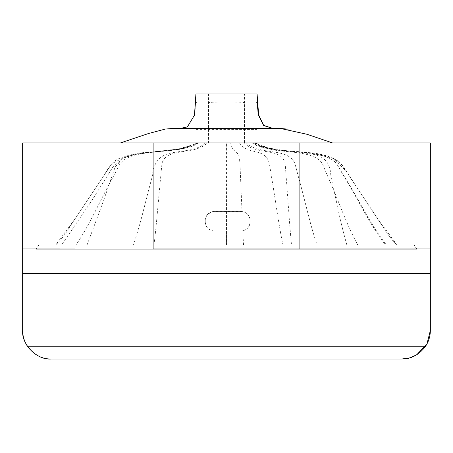<?xml version="1.0" encoding="UTF-8"?>
<svg xmlns="http://www.w3.org/2000/svg" width="453" height="453" viewBox="0 0 453 453"><rect width="100%" height="100%" fill="white"/><g stroke="black" fill="none" stroke-linecap="round" stroke-linejoin="round"><path stroke-width="0.34" stroke-dasharray="2.27 1.7" d="M430.35 330.464L430.35 273.386L22.65 273.386L22.65 330.464M51.189 359.002L401.811 359.002M244.433 142.922L208.573 142.922L208.573 102.208C208.238 103.239 244.762 103.239 244.433 102.208L244.433 142.922L257.077 142.922L257.077 102.208M244.433 102.208L256.455 102.208M195.923 109.286L195.923 142.922L195.923 105.017L257.077 105.017M195.923 105.017L195.923 102.208M196.545 102.208L208.573 102.208M257.077 109.286L257.077 142.922L195.923 142.922L257.077 142.922M195.923 142.922L208.573 142.922M208.561 93.998L244.439 93.998L208.561 93.998L208.561 142.922L244.439 142.922L208.561 142.922M244.439 142.922L244.439 93.998L195.923 93.998M275.175 128.527L280.583 128.482M226.37 230.985L214.229 230.985C208.669 230.373 205.673 227.383 205.237 222.015C204.756 221.087 205.271 218.867 206.783 215.351L211.251 211.919L213.454 211.449L241.993 211.46C246.851 212.378 249.546 215.209 250.073 219.948L250.084 222.01C249.858 226.568 247.429 229.507 242.802 230.826L226.37 230.985L226.46 244.846L55.787 244.846L396.913 244.846L226.483 244.846L226.432 142.922L207.287 142.922C194.428 155.872 166.104 146.795 161.931 163.714L160.781 175.945C158.488 198.55 156.585 224.337 154.048 244.846M205.237 222.015C205.809 227.423 208.799 230.413 214.207 230.985L241.115 230.985C246.528 230.413 249.518 227.423 250.084 222.015L250.084 220.385C249.518 214.977 246.528 211.987 241.115 211.415L214.207 211.415C208.799 211.987 205.809 214.977 205.237 220.385L205.237 222.015M207.287 142.922L226.319 142.922C226.206 155.872 225.962 146.795 226.024 163.714L226.268 211.415M205.481 142.922L205.005 143.329C195.215 151.812 178.884 150.368 167.333 154.037C158.38 156.806 153.391 164.111 152.355 175.945L145.934 200.407C142.14 216.262 137.995 231.075 133.493 244.846M226.319 142.922L230.651 142.922C233.414 155.872 238.742 146.795 239.96 163.714L241.993 211.46M74.836 142.922L100.928 142.922L74.836 142.922L100.928 142.922L74.836 142.922L74.836 244.846L100.928 244.846L74.836 244.846M414.042 244.846L38.958 244.846L414.042 244.846L416.771 249.048M38.958 244.846L36.229 249.048M230.651 142.922L255.175 142.922C271.143 151.545 288.697 150.209 304.603 152.265C314.761 152.757 324.524 154.864 333.889 158.584C342.898 162.576 346.12 171.863 350.333 177.667L382.451 225.86C386.834 233.437 391.698 239.767 397.049 244.846L396.913 244.846C391.562 239.767 386.698 233.437 382.315 225.86L343.952 167.689C330.158 149.484 304.235 153.777 283.635 150.396L310.09 152.854L332.876 158.182L345.928 170.889L375.803 216.075L396.913 244.846M60.141 248.924L153.114 248.924M346.822 244.846C342.932 231.075 339.388 216.262 336.171 200.407L330.798 175.945C330.537 164.394 325.752 155.549 309.558 153.731C291.607 150.441 266.047 151.568 253.601 143.329L252.978 142.922L255.164 142.922L268.204 147.978L283.635 150.396M254.507 142.922L255.169 143.329C275.067 155.69 322.666 146.976 336.675 163.714L343.906 175.945C358.329 198.55 370.322 224.337 386.341 244.846M254.065 142.922L254.722 143.329C274.399 155.69 322.842 146.976 336.636 163.714L343.68 175.945C357.774 198.55 369.574 224.337 385.322 244.846M252.978 142.922L244.303 142.922C256.171 155.872 281.556 146.795 285.169 163.714L286.092 175.945C287.927 198.55 289.456 224.337 291.494 244.846M244.303 142.922L226.432 142.922M199.077 142.922L185.826 148.08L136.047 154.122L123.091 158.193L115.102 167.089L103.414 201.07L87.106 244.846M159.864 151.449C147.276 152.106 136.245 153.85 126.766 156.698C136.948 153.72 147.978 151.97 159.864 151.449L175.192 149.915L198.85 142.922M126.766 156.698L123.703 157.91L113.114 166.653L91.665 200.815L61.682 244.846M36.291 248.924L22.65 248.924L22.65 142.922L430.35 142.922L430.35 248.924L416.709 248.924M252.208 142.922C269.886 155.872 311.647 146.795 322.417 163.714L327.553 175.945C337.802 198.55 346.324 224.337 357.717 244.846M246.319 142.922L246.766 143.329C260.311 155.69 288.04 146.976 294.971 163.714L298.182 175.945C304.592 198.55 309.92 224.337 317.043 244.846M157.282 151.483L184.405 148.057L197.825 142.922L180 148.941L151.245 151.998L128.261 155.328L111.868 163.635L75.198 218.612L55.787 244.846C61.115 239.767 65.979 233.437 70.362 225.86L102.95 176.959C107.095 170.872 110.526 162.174 118.935 158.59C129.269 154.609 140.039 152.412 151.245 151.998M198.686 142.922L198.04 143.329C178.448 155.69 132.837 146.976 120.068 163.714L113.646 175.945C100.849 198.55 90.215 224.337 76.019 244.846M22.65 273.386L430.35 273.386M195.923 111.07L257.077 111.07M195.923 124.009L257.077 124.009M195.923 129.592L257.077 129.592M239.467 142.922C248.153 155.872 265.067 146.795 269.382 163.714L271.358 175.945C275.299 198.55 278.572 224.337 282.955 244.846M242.802 230.826L243.533 244.846M275.475 128.527L258.34 128.482M257.077 128.527L180.011 128.482M100.928 142.922L100.928 244.846M123.703 157.91L123.091 158.193M185.826 148.08L175.192 149.915"/><path stroke-width="0.68" d="M416.579 354.886L409.365 357.983L401.811 359.002C410.826 359.161 418.634 355.084 425.231 346.772C428.6 341.856 430.305 336.42 430.35 330.464L426.958 343.952L416.692 354.818M22.65 330.464C22.695 336.42 24.4 341.856 27.769 346.772C34.366 355.084 42.174 359.161 51.189 359.002C37.067 360.277 21.376 344.586 22.65 330.464L22.65 273.386L430.35 273.386L430.35 330.464M51.189 359.002L401.811 359.002M256.455 102.208L257.077 102.208L257.077 109.286M195.923 109.286L195.923 102.208L196.545 102.208M257.077 142.922L120.498 142.922L332.502 142.922L307.094 134.315L280.583 128.482L172.417 128.482L165.356 129.06L148.301 133.578L120.498 142.922L195.923 142.922M208.561 93.998L244.439 93.998L208.561 93.998M208.561 142.922L244.439 142.922L208.561 142.922M257.077 93.998L258.063 113.618L263.759 125.583L272.989 128.482L263.448 125.266L258.691 115.64L257.077 93.998L195.923 93.998L244.439 93.998M275.175 128.527L257.077 128.527M22.65 273.386L22.65 142.922L153.114 142.922L153.114 248.924L430.35 248.924L430.35 273.386L22.65 273.386L22.65 248.924L416.771 249.048L36.229 249.048M36.291 248.924L60.141 248.924M153.114 142.922L430.35 142.922L430.35 273.386M27.769 346.772L425.231 346.772M299.886 142.922L299.886 248.924M180.011 128.482L187.389 126.902L194.467 115.17L195.923 93.998M258.34 128.482L280.594 128.482L288.216 129.184"/></g></svg>
